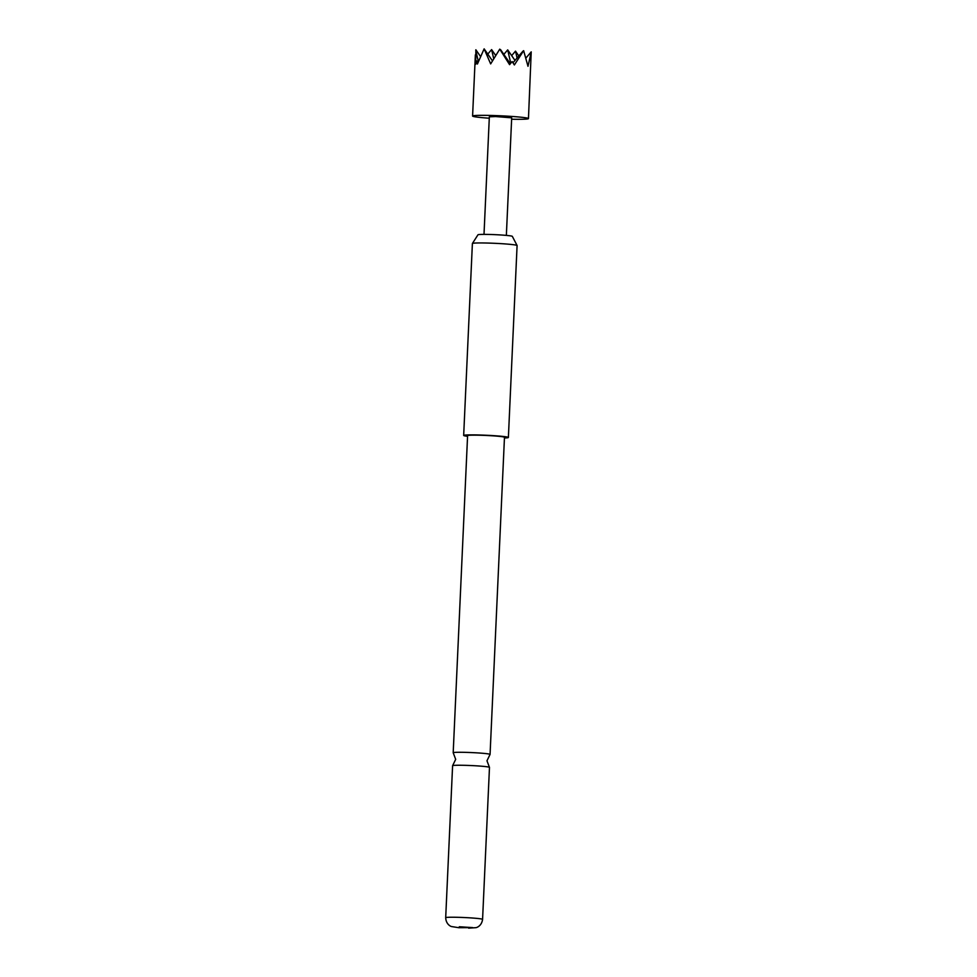 <?xml version="1.0" encoding="UTF-8"?>
<svg xmlns="http://www.w3.org/2000/svg" width="977" height="977" viewBox="0 0 977 977"><rect width="100%" height="100%" fill="white"/><g stroke="black" fill="none" stroke-linecap="round" stroke-linejoin="round"><path stroke-width="1.47" d="M489.453 767.324L486.973 760.778L490.039 754.476A18.453 1.001 -177.4 0 0 490.063 754.427A18.453 1.001 -177.4 0 0 463.574 752.314A18.453 1.001 -177.4 0 0 453.194 752.742A18.453 1.001 -177.4 0 0 453.218 752.803L455.685 759.361L452.632 765.65A18.453 1.001 2.6 0 1 462.988 765.284A18.453 1.001 2.6 0 1 489.453 767.324A18.453 1.001 2.6 0 1 489.477 767.385L482.577 919.381A18.453 1.001 2.6 0 0 456.088 917.269A18.453 1.001 2.6 0 0 445.695 917.696L452.595 765.712A18.453 1.001 2.6 0 1 452.632 765.65M472.404 243.481L477.973 234.798A17.207 0.94 2.6 0 1 487.645 234.419A17.207 0.94 2.6 0 1 512.327 236.361L517.089 245.508A22.373 1.221 2.6 0 1 517.089 245.545A22.373 1.221 2.6 0 0 514.855 244.909A22.373 1.221 2.6 0 0 484.983 242.992A22.373 1.221 2.6 0 0 472.404 243.481A22.373 1.221 2.6 0 0 472.392 243.517L463.672 435.449A22.373 1.221 2.6 0 1 481.05 435.046A22.373 1.221 2.6 0 1 506.135 436.841A22.373 1.221 2.6 0 1 508.382 437.476A22.373 1.221 2.6 0 1 504.437 437.989M467.556 436.316A22.373 1.221 2.6 0 1 465.919 436.084A22.373 1.221 2.6 0 1 463.672 435.449M459.337 926.758L458.799 927.698L472.66 927.6L459.337 926.758M453.194 752.742L467.592 435.632A18.453 1.001 2.6 0 1 477.985 435.192A18.453 1.001 2.6 0 1 504.474 437.305L490.063 754.427M511.63 119.231A27.967 1.527 -177.4 0 0 512.717 119.255A27.967 1.527 -177.4 0 0 528.459 118.596A27.967 1.527 -177.4 0 0 488.329 115.396A27.967 1.527 -177.4 0 0 472.587 116.055A27.967 1.527 -177.4 0 0 489.282 118.217M480.391 56.324L475.86 49.778L475.738 64.238L476.605 60.892L477.399 64.055L484.14 48.85L490.662 63.908L499.748 49.143L509.579 64.653L512.156 61.563L514.366 64.958L523.648 50.682L527.995 66.302L531.219 51.879L528.459 118.596M506.355 235.396L511.692 117.826L495.644 116.556L489.343 116.813L484.006 234.382M477.875 62.723L476.605 60.892M475.738 50.206L478.327 61.502M487.767 54.077L491.614 49.607L493.703 58.718M495.571 55.31L496.377 54.37M492.445 60.83L484.14 48.85M510.324 63.737L500.578 49.656M514.989 60.427L507.698 49.9L510.751 63.224M518.848 55.958L515.502 51.134L517.077 57.997M512.974 62.772L523.025 51.097M525.98 57.961L531.219 51.879M511.655 55.616L515.502 51.134M503.851 54.382L507.698 49.9M495.681 55.481L491.614 49.607M508.382 437.476L517.089 245.545M458.799 927.698L451.569 926.562C450.763 926.452 446.013 924.364 445.695 917.696M475.359 54.846L472.587 116.055M468.618 928.15L475.921 927.661C476.739 927.637 481.661 925.976 482.577 919.381"/></g></svg>
